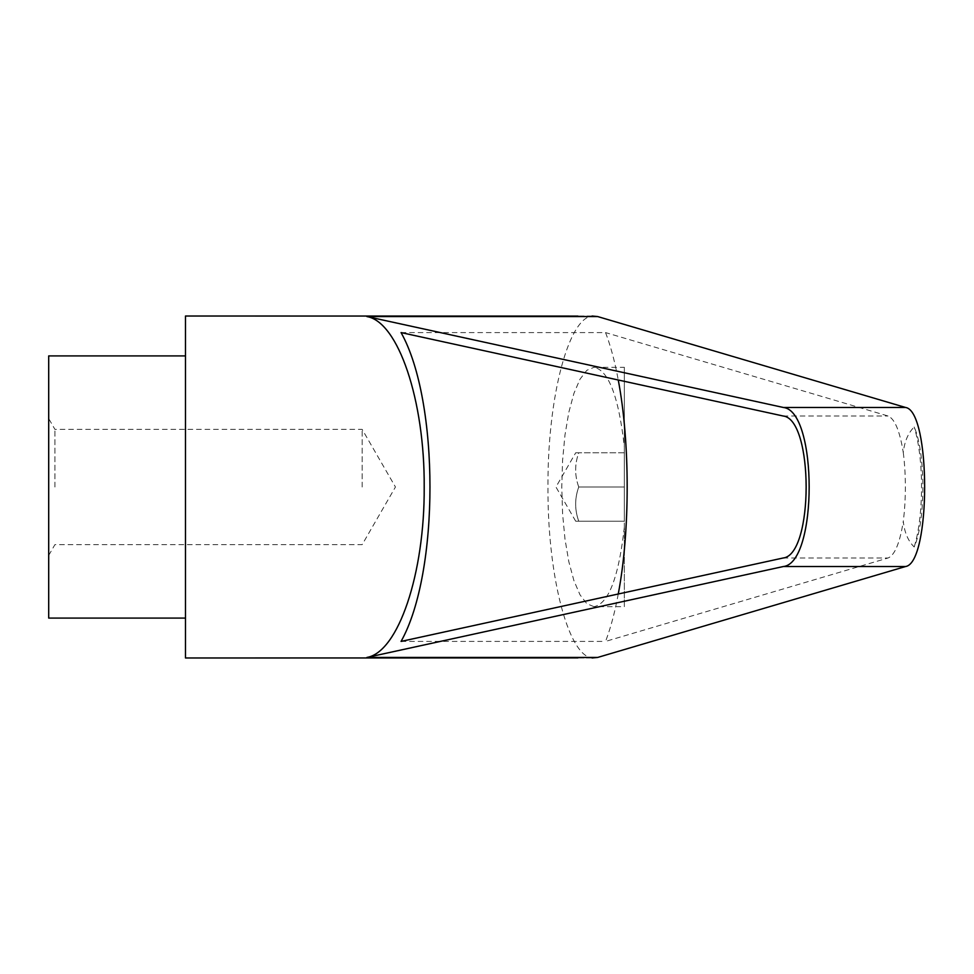 <?xml version="1.0" encoding="UTF-8"?>
<svg xmlns="http://www.w3.org/2000/svg" width="974" height="974" viewBox="0 0 974 974"><rect width="100%" height="100%" fill="white"/><g stroke="black" fill="none" stroke-linecap="round" stroke-linejoin="round"><path stroke-width="0.73" stroke-dasharray="4.87 3.65" d="M185.486 657.986L185.486 316.014M593.994 657.986C569.388 659.897 547.461 578.398 547.972 487C547.461 395.602 569.388 314.103 593.994 316.014M577.704 657.937L592.058 657.986M48.7 618.088L48.7 355.912M54.921 487L54.921 429.376L54.921 487M362.17 487L362.17 429.376L362.17 487M578.751 487C574.636 475.604 574.636 464.196 578.751 452.8C574.636 452.8 574.636 452.8 578.751 452.8C574.636 452.8 574.636 452.8 578.751 452.8C574.636 464.196 574.636 475.604 578.751 487C574.636 498.396 574.636 509.804 578.751 521.2C574.636 521.2 574.636 521.2 578.751 521.2C574.636 521.2 574.636 521.2 578.751 521.2C574.636 509.804 574.636 498.396 578.751 487L624.346 487L624.346 521.2L578.751 521.2L624.346 521.2L624.346 452.8L624.346 487L578.751 487M624.346 527.019C618.721 577.241 608.604 603.795 593.994 606.692L624.346 606.692L624.346 367.308L593.994 367.308C608.604 370.205 618.721 396.759 624.346 446.981L624.346 606.692M593.994 606.692L586.823 603.685L580.017 594.834L573.905 580.577L568.804 561.621L564.969 538.926L562.582 513.639L561.779 487L562.582 460.361L564.969 435.074L568.804 412.379L573.905 393.423L580.017 379.166L586.823 370.315L593.994 367.308M401.057 332.584L605.536 332.584C610.54 345.575 614.777 361.378 618.259 380.006M618.259 593.994C614.777 612.622 610.54 628.425 605.536 641.416L887.996 558.017C894.741 555.265 899.842 543.017 903.288 521.273C904.432 532.303 908.06 540.874 914.172 546.986C925.75 521.553 925.75 452.447 914.172 427.014C908.06 433.126 904.432 441.697 903.288 452.727C899.842 430.983 894.741 418.735 887.996 415.983L605.536 332.584M401.057 641.416L605.536 641.416M914.172 546.986A77.652 20.186 -90 0 0 914.172 427.014M903.288 452.727A77.652 20.186 90 0 1 903.288 521.273M624.346 367.308L624.346 446.981M592.058 316.014L577.704 316.063M624.346 452.8L578.751 452.8L624.346 452.8M783.059 415.983L887.996 415.983M783.059 558.017L887.996 558.017M592.521 657.986L577.704 657.986M48.7 555.399L54.921 544.624L362.17 544.624L395.444 487L362.17 429.376L54.921 429.376L48.7 418.601M575.695 521.2L555.947 487L575.695 452.8M592.521 316.014L577.704 316.014"/><path stroke-width="1.46" d="M577.935 316.087L185.486 316.014L185.486 657.986L577.935 657.913M592.058 316.014L597.634 316.55L905.528 407.461C931.022 410.821 931.022 563.179 905.528 566.539L597.634 657.45L592.058 657.986M366.894 316.55L783.303 407.461C817.783 410.821 817.783 563.179 783.303 566.539L366.894 657.45C398.317 652.178 424.774 573.479 424.201 487C424.774 400.521 398.317 321.822 366.894 316.55L597.634 316.55M185.486 355.912L48.7 355.912L48.7 618.088L185.486 618.088M618.259 380.006C630.141 442.464 630.141 531.536 618.259 593.994M401.057 641.416C439.603 572.907 439.603 401.093 401.057 332.584L783.059 415.983C813.838 418.99 813.838 555.01 783.059 558.017L401.057 641.416M366.894 657.45L597.634 657.45M783.303 407.461L905.528 407.461M783.303 566.539L905.528 566.539"/></g></svg>
